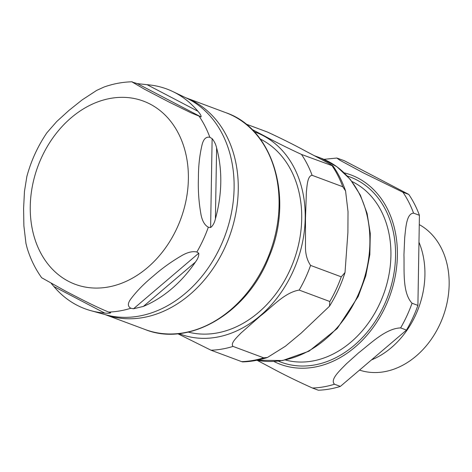 <?xml version="1.0" encoding="UTF-8"?>
<svg xmlns="http://www.w3.org/2000/svg" width="472" height="472" viewBox="0 0 472 472"><rect width="100%" height="100%" fill="white"/><g stroke="black" fill="none" stroke-linecap="round" stroke-linejoin="round"><path stroke-width="0.71" d="M188.234 332.087A103.386 80.535 -69.6 0 0 293.254 262.155A103.386 80.535 -69.6 0 0 261.37 139.576A103.386 80.535 -69.6 0 0 260.214 138.986M242.567 361.9L241.676 361.641A117.681 91.668 -69.6 0 0 263.718 357.841L267.476 357.452L285.306 346.3L301.213 333.079L329.474 306.245L329.845 301.519A117.681 91.668 -69.6 0 0 341.25 276.834L345.014 272.533L347.893 232.602L348.023 211.692L345.575 190.959L342.778 186.741A117.681 91.668 -69.6 0 0 332.146 165.861C335.138 166.74 328.376 163.17 324.488 161.046L305.697 151.152C294.693 145.14 281.973 138.78 267.541 132.083L245.782 123.971M251.853 129.352L263.323 135.358C274.326 141.376 287.047 147.73 301.478 154.427L333.061 166.026C338.306 173.519 342.477 181.832 345.575 190.959M241.676 361.641L211.013 350.212L177.808 333.733M329.845 301.519L299.183 290.091C284.333 292.528 271.778 307.408 260.261 316.069L241.015 333.008C237.021 337.191 230.094 343.339 233.05 346.413L263.718 357.841M342.778 186.741L312.11 175.313C307.508 175.802 307.142 185.437 306.399 191.508L305.49 218.176L305.49 245.174C305.189 253.246 306.888 259.989 310.588 265.406L341.25 276.834M195.39 262.113A117.251 91.332 110.4 0 1 143.388 306.405L133.517 308.771L130.85 308.251C127.458 306.357 127.582 303.095 131.216 298.452C137.045 290.817 144.367 283.383 153.176 276.155C161.542 268.757 170.817 262.054 181.012 256.042C187.172 252.343 192.458 251.004 196.865 252.018L198.765 253.198C199.013 255.824 197.892 258.792 195.39 262.113L143.388 306.405M216.618 147.931A117.251 91.332 110.4 0 1 215.415 218.784C214.494 222.855 212.896 225.775 210.618 227.539L208.329 227.215C204.441 225.067 201.922 220.418 200.771 213.279C198.777 201.55 197.986 189.874 198.411 178.263C198.382 166.48 199.556 155.536 201.922 145.435C203.296 139.234 205.94 136.514 209.851 137.269L212.129 138.65C214.329 141.329 215.822 144.426 216.618 147.931L215.415 218.784M147.146 84.712A117.251 91.332 110.4 0 1 172.663 91.485A117.251 91.332 110.4 0 1 197.945 111.274C200.34 114.017 201.385 115.905 201.072 116.938L191.284 112.938L169.183 102.123L144.438 89.19L132.243 82.069L137.334 83.615L147.146 84.712L197.945 111.274M132.225 81.786C122.72 81.998 113.345 83.745 104.082 87.013L96.666 90.406L82.069 99.946L68.835 110.519L56.74 121.516L46.94 132.715C37.849 146.078 31.158 160.645 26.874 176.422L24.467 191.372L23.6 208.412L23.883 225.876L25.96 243.428L27.152 248.113C30.479 259.022 35.323 268.898 41.672 277.743L65.773 291.23C77.296 297.153 94.542 306.346 108.702 312.069L110.713 312.765M110.607 312.724C110.2 313.237 108.235 313.361 104.701 313.078A117.251 91.332 110.4 0 1 90.954 310.694A117.251 91.332 110.4 0 1 53.896 286.522L51.342 283.542M419.272 224.613A78.871 61.443 110.4 0 1 439.963 324.146A78.871 61.443 110.4 0 1 360.042 370.272L359.511 370.107M371.47 359.924A80.216 62.487 -69.6 0 0 415.572 315.196A80.216 62.487 -69.6 0 0 418.971 242.23M334.506 384.226C329.721 379.665 339.828 370.549 346.395 363.812L358.708 352.761C370.402 343.746 385.754 328.376 400.634 327.904L406.498 330.087L340.365 386.409L334.506 384.226A117.681 91.668 -69.6 0 1 312.47 388.031L318.329 390.214A117.681 91.668 -69.6 0 0 340.365 386.409M402.935 192.246L363.133 172.764L339.84 160.214L336.866 158.049L344.188 160.657L408.793 194.429L402.935 192.246A117.681 91.668 -69.6 0 1 413.566 213.126L419.425 215.309L417.903 305.408L412.044 303.225C402.191 292.811 404.457 270.037 403.943 254.868L404.699 237.64C405.802 227.769 406.457 213.592 413.566 213.126M257.069 360.295L271.306 367.841C283.365 374.39 297.083 381.116 312.47 388.031M419.425 215.309A117.681 91.668 -69.6 0 0 408.793 194.429M406.498 330.087A117.681 91.668 -69.6 0 0 417.903 305.408M179.012 333.61A107.704 83.898 -69.6 0 0 292.664 272.238A107.704 83.898 -69.6 0 0 263.175 135.659A107.704 83.898 -69.6 0 0 254.237 131.8M211.013 350.212A117.681 91.668 -69.6 0 0 233.05 346.413M299.183 290.091A117.681 91.668 -69.6 0 0 310.588 265.406M312.11 175.313A117.681 91.668 -69.6 0 0 301.478 154.427M256.91 360.26L282.634 360.525L309.036 351.168L337.238 328.53L358.248 296.416L365.771 275.913L369.841 254.65L370.29 233.51L367.092 213.379L360.342 195.089L350.318 179.431L336.914 166.722L321.031 158.185A106.294 82.801 110.4 0 1 357.511 296.263A106.294 82.801 110.4 0 1 256.951 360.254M133.517 308.771L198.765 253.198M210.618 227.539L212.129 138.65M201.072 116.938L137.334 83.615M172.663 91.485L186.564 98.117A115.888 90.276 110.4 0 1 220.613 246.231A115.888 90.276 110.4 0 1 105.805 314.783L90.954 310.694M199.166 116.283A117.646 91.645 110.4 0 1 209.851 137.269M208.329 227.215A117.646 91.645 110.4 0 1 196.865 252.018M130.85 308.251A117.646 91.645 110.4 0 1 108.702 312.069M68.399 281.265A97.733 76.134 110.4 0 1 41.642 157.329A97.733 76.134 110.4 0 1 150.238 104.153A97.733 76.134 110.4 0 1 176.994 228.088A97.733 76.134 110.4 0 1 68.399 281.265M53.896 286.522L104.701 313.078M105.085 314.582A115.687 90.117 -69.6 0 0 224.79 247.77A115.687 90.117 -69.6 0 0 185.891 97.792M185.838 97.769L225.899 112.702A115.687 90.117 110.4 0 1 265.6 262.981A115.687 90.117 110.4 0 1 145.093 329.503L105.026 314.57M278.421 361.121A98.813 76.971 -69.6 0 0 387.76 296.493A98.813 76.971 -69.6 0 0 347.398 176.068M351.959 181.508A95.491 74.381 110.4 0 1 379.801 303.449A95.491 74.381 110.4 0 1 285.43 359.994M273.925 361.487A101.055 78.724 -69.6 0 0 389.4 297.106A101.055 78.724 -69.6 0 0 344.241 172.846M400.634 327.904A117.681 91.668 -69.6 0 0 412.044 303.225M345.02 272.533C341.232 284.486 336.052 295.726 329.474 306.245M267.482 357.457C259.216 360.183 250.909 361.664 242.561 361.9M321.031 158.185L314.435 155.725M225.899 112.702C273.559 128.744 294.074 199.025 269.01 256.969C247.47 312.889 189.29 347.433 145.093 329.503M336.872 158.043L323.91 159.335"/></g></svg>
